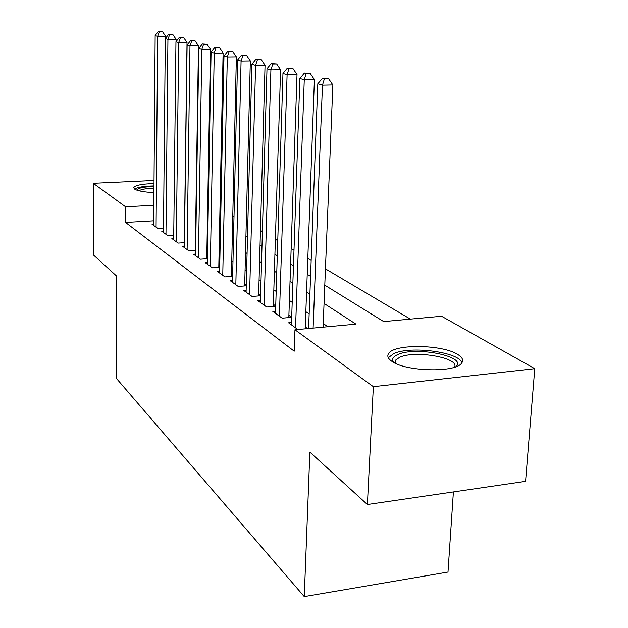 <?xml version="1.0" encoding="UTF-8"?>
<svg xmlns="http://www.w3.org/2000/svg" width="628" height="628" viewBox="0 0 628 628"><rect width="100%" height="100%" fill="white"/><g stroke="black" fill="none" stroke-linecap="round" stroke-linejoin="round"><path stroke-width="0.94" d="M391.888 361.336C387.971 358.635 386.895 356.013 388.646 353.486C394.306 343.736 442.426 344.442 457.718 354.459C462.569 357.45 463.833 360.401 461.509 363.298C455.072 372.914 405.264 371.509 391.888 361.336M153.931 192.615C144.244 192.152 137.815 190.998 134.651 189.161L133.701 187.686C135.161 185.291 141.92 183.926 154.001 183.596M453.4 491.92L447.992 572.053L304.266 596.6L116.29 378.291L116.361 275.841L93.493 255.015L93.234 183.321L154.025 180.487M208.072 184.86L208.692 185.213M220.31 191.744L221.221 192.254M233.161 198.974L234.385 199.665M410.382 319.126L325.445 268.863M311.166 260.416L307.806 258.43M293.99 250.25L291.149 248.57M277.757 240.65L275.386 239.244M262.402 231.559L260.447 230.405M247.848 222.948L246.278 222.022M324.786 285.151L383.677 321.583L441.57 316.245L534.766 368.683L373.354 386.675L294.964 329.771L355.958 324.142L324.048 303.434M373.354 386.675L367.396 504.52L525.573 481.346L534.766 368.683M291.51 322.549L288.574 322.808L297.845 329.504M275.559 311.174L272.795 311.409L282.16 318.176L291.69 317.328L288.896 315.342M260.463 300.404L257.841 300.624L266.719 307.029L275.716 306.26M246.137 290.183L243.664 290.379L252.079 296.463L260.589 295.764M232.541 280.481L230.193 280.661L238.193 286.431L246.255 285.803M219.612 271.249L217.382 271.406L224.989 276.901L232.635 276.328M207.311 262.457L205.183 262.606L212.437 267.834L219.698 267.308M195.575 254.073L193.557 254.207L200.465 259.199L207.373 258.72M184.389 246.066L182.458 246.2L189.059 250.957L195.638 250.517M173.697 238.428L171.86 238.538L178.164 243.091L184.428 242.691M163.476 231.112L161.718 231.222L167.747 235.571L173.728 235.202M234.009 216.158L232.768 216.228M220.718 216.927L219.8 216.982M153.711 220.813L125.553 222.445L294.218 351.193L294.964 329.771M327.894 326.733L323.239 323.553M309.157 313.937L305.836 311.676M292.201 302.366L289.398 300.451M276.179 291.431L273.832 289.83M261.005 281.069L259.074 279.758M246.623 271.257L245.069 270.197M232.964 261.931L231.756 261.107M219.981 253.076L219.086 252.464M207.625 244.637L207.012 244.221M153.687 224.11L152.007 224.212L157.785 228.38L163.5 228.035M207.397 257.582L206.785 257.15M219.714 266.319L218.819 265.683M232.658 275.488L231.449 274.632M246.27 285.136L244.724 284.037M260.604 295.293L258.681 293.935M275.723 306.009L273.384 304.352M307.594 328.601L305.271 326.952M367.396 504.52L309.863 452.113L304.266 596.6M125.553 222.445L125.584 206.808L93.234 183.321M153.836 205.293L125.584 206.808M309.894 294.242L306.566 292.083M292.86 283.189L290.042 281.36M276.76 272.74L274.405 271.21M261.515 262.842L259.584 261.586M247.071 253.469L245.517 252.456M233.365 244.567L232.148 243.782M220.326 236.112L219.431 235.524M207.923 228.058L207.311 227.658M207.578 212.633L208.198 213.01M219.737 220.153L220.64 220.711M232.501 228.05L233.718 228.804M245.917 236.356L247.487 237.321M260.039 245.093L261.986 246.294M274.923 254.293L277.286 255.761M290.623 264.011L293.457 265.762M307.218 274.279L310.57 276.351M234.354 200.976L233.114 201.046M221.025 201.69L220.106 201.745M208.386 202.373L207.758 202.404M165.627 38.198L165.643 36.283L157.644 36.33L156.082 227.155M159.331 31.698L162.526 31.683L158.319 31.416L159.331 31.698L157.644 36.33L155.147 35.592L153.679 225.413M165.643 36.283L162.526 31.683M158.319 31.416L155.147 35.592M136.833 190.174C137.83 188.07 143.537 186.854 153.978 186.508M153.962 188.251C146.277 188.478 141.261 189.326 138.921 190.794M153.986 185.935C144.055 186.163 137.579 187.215 134.549 189.091M393.85 362.513C391.44 359.436 392.736 356.798 397.752 354.584C415.728 345.965 468.362 356.641 455.779 366.768M454.46 367.223C460.332 357.866 414.935 349.906 399.612 357.324L395.585 360.127L395.091 363.141M461.925 362.756C459.154 352.033 410.539 345.683 393.795 353.58L388.308 357.732M176.06 41.621L176.091 39.321L167.927 39.376L165.973 234.291M169.638 34.634L172.896 34.619L168.587 34.336L169.638 34.634L167.927 39.376L165.313 38.606L163.461 232.478M176.091 39.321L172.896 34.619M168.587 34.336L165.313 38.606M184.31 242.698L187.018 42.5L178.697 42.571L176.303 241.749M180.424 37.711L183.753 37.688L179.325 37.397L180.424 37.711L178.697 42.571L175.958 41.754L173.681 239.857M187.018 42.5L183.753 37.688M179.325 37.397L175.958 41.754M195.277 250.541L198.472 45.828L189.978 45.907L187.113 249.559M191.728 40.93L195.127 40.906L190.574 40.6L191.728 40.93L189.978 45.907L187.113 45.059L184.365 247.573M198.472 45.828L195.127 40.906M190.574 40.6L187.113 45.059M206.753 258.76L210.482 49.329L201.816 49.416L198.432 257.731M203.59 44.305L207.052 44.274L202.373 43.96L203.59 44.305L201.816 49.416L198.801 48.521L195.551 255.651M210.482 49.329L207.052 44.274M202.373 43.96L198.801 48.521M218.787 267.379L223.097 52.995L214.242 53.09L210.302 266.296M216.04 47.854L219.58 47.814L214.768 47.492L216.04 47.854L214.242 53.09L211.079 52.155L207.279 264.113M223.097 52.995L219.58 47.814M214.768 47.492L211.079 52.155M231.41 276.422L236.364 56.85L227.312 56.96L222.752 275.284M229.134 51.582L232.752 51.543L227.791 51.198L229.134 51.582L227.312 56.96L223.984 55.978L219.58 272.992M236.364 56.85L232.752 51.543M227.791 51.198L223.984 55.978M244.677 285.928L250.329 60.916L241.074 61.034L235.83 284.727M242.918 55.507L246.616 55.46L241.505 55.107L242.918 55.507L241.074 61.034L237.565 59.998L232.501 282.325M250.329 60.916L246.616 55.46M241.505 55.107L237.565 59.998M258.626 295.929L265.047 65.194L255.58 65.336L249.599 294.665M257.449 59.644L261.232 59.597L255.957 59.22L257.449 59.644L255.58 65.336L251.883 64.237L246.09 292.138M265.047 65.194L261.232 59.597M255.957 59.22L251.883 64.237M273.321 306.464L280.583 69.716L270.904 69.873L264.098 305.137M272.788 64.009L276.658 63.954L271.218 63.561L272.788 64.009L270.904 69.873L266.994 68.711L260.4 302.468M280.583 69.716L276.658 63.954M271.218 63.561L266.994 68.711M288.817 317.587L297.013 74.489L287.098 74.669L279.397 316.182M289.006 68.633L292.97 68.57L287.341 68.154L289.006 68.633L287.098 74.669L282.961 73.445L275.496 313.364M297.013 74.489L292.97 68.57M287.341 68.154L282.961 73.445M305.208 328.821L314.408 79.552L304.258 79.748L295.553 327.847M306.189 73.523L310.248 73.452L304.423 73.021L306.189 73.523L304.258 79.748L299.87 78.445L291.431 324.872M314.408 79.552L310.248 73.452M304.423 73.021L299.87 78.445M323.09 327.172L332.864 84.921L322.462 85.133L313.121 328.091M324.409 78.712L328.57 78.633L322.533 78.178L324.409 78.712L322.462 85.133L317.807 83.76L308.607 328.507M332.864 84.921L328.57 78.633M322.533 78.178L317.807 83.76M395.412 363.298L395.585 360.127"/></g></svg>
